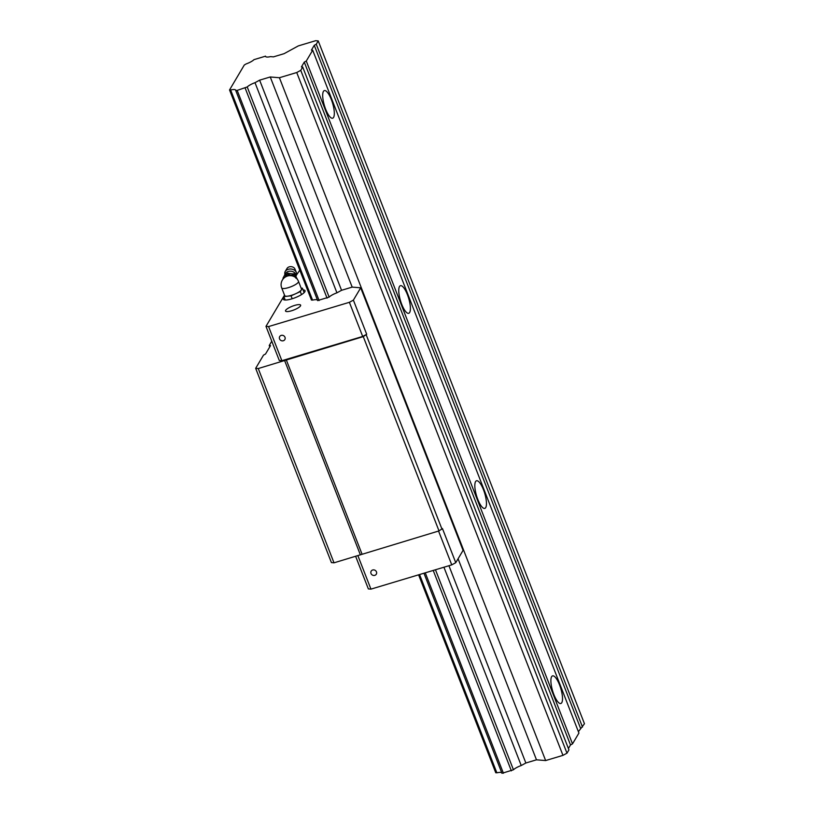 <?xml version="1.0" encoding="UTF-8"?>
<svg xmlns="http://www.w3.org/2000/svg" width="814" height="814" viewBox="0 0 814 814"><rect width="100%" height="100%" fill="white"/><g stroke="black" fill="none" stroke-linecap="round" stroke-linejoin="round"><path stroke-width="1.22" d="M285.134 274.644A5.403 4.09 4.2 0 1 288.329 271.449A5.403 4.09 4.2 0 1 295.899 275.437M284.778 275.051L284.808 272.436A5.952 4.497 4.2 0 1 285.195 271.51A5.952 4.497 4.2 0 1 288.248 269.302A5.952 4.497 4.2 0 1 296.296 272.324A5.952 4.497 4.2 0 1 296.55 273.311L296.184 275.915M292.185 298.748L291.046 295.828L300.325 291.616L301.353 289.886A9.015 2.259 158.7 0 1 295.686 293.722A9.015 2.259 158.7 0 1 287.444 296.194A9.015 2.259 158.7 0 1 284.717 295.635L281.705 287.932A9.015 2.259 158.7 0 0 289.621 287.24A9.015 2.259 158.7 0 0 298.351 282.183A9.015 2.259 158.7 0 0 298.504 281.379A9.015 9.015 0 0 0 286.833 276.261A9.015 9.015 0 0 0 281.705 287.932M284.635 277.493A6.309 4.772 -175.8 0 1 284.992 277.075L282.987 278.256L284.33 275.641L288.014 273.087M285.195 271.51L287.037 268.437A4.233 3.205 4.2 0 1 289.204 266.86A4.233 3.205 4.2 0 1 294.933 269.017L296.296 272.324M287.627 275.519A6.309 4.772 -175.8 0 0 285.165 276.902L287.301 273.952L290.7 275.234A6.309 4.772 -175.8 0 0 287.627 275.519M295.869 278.144L294.526 274.786L290.7 275.234M287.301 273.952L287.352 273.25L294.576 274.084L297.486 279.477M293.762 273.687L294.526 274.786M301.495 294.617L300.325 291.616M282.987 278.256L283.201 278.866M291.046 295.828L283.832 296.571L284.585 295.309M304.131 292.623L302.381 288.156L301.19 288.278M298.504 281.379L301.506 289.082A9.015 2.259 158.7 0 1 301.353 289.886L302.381 288.156M285.175 300.01L283.832 296.571M295.024 277.106A6.309 4.772 -175.8 0 0 290.995 275.274M285.663 310.327A8.109 2.035 -21.3 0 0 285.531 311.05A8.109 2.035 -21.3 0 0 292.643 310.429A8.109 2.035 -21.3 0 0 300.508 305.871A8.109 2.035 -21.3 0 0 300.641 305.158A8.109 2.035 -21.3 0 0 294.688 305.403A8.109 2.035 -21.3 0 0 285.663 310.327M284.117 297.303A11.711 2.93 -21.3 0 0 283.404 298.178A11.711 2.93 -21.3 0 0 283.211 299.216A11.711 2.93 -21.3 0 0 293.488 298.321A11.711 2.93 -21.3 0 0 304.843 291.748A11.711 2.93 -21.3 0 0 305.036 290.71A11.711 2.93 -21.3 0 0 303.073 289.906M281.217 335.388A2.971 2.737 -149.3 0 0 282.071 340.842A2.971 2.737 -149.3 0 0 284.981 337.25A2.971 2.737 -149.3 0 0 281.217 335.388M372.69 569.993A2.971 2.737 -149.3 0 0 373.534 575.447A2.971 2.737 -149.3 0 0 376.455 571.855A2.971 2.737 -149.3 0 0 372.69 569.993M317.653 300.539L329.151 297.09A9.107 2.279 158.7 0 1 336.935 292.816L341.554 290.303L352.177 287.108L360.704 287.81L463.074 550.376L455.759 562.688L442.45 528.54L439.011 530.911L334.005 562.82L331.42 562.606L255.667 368.325L258.252 368.538L363.268 336.62L366.697 334.259L362.688 336.447L281.878 360.704L279.294 360.49L265.985 326.353L284.524 295.146M271.774 341.219L269.231 345.502L270.523 345.614L265.527 354.019L263.522 355.118L255.667 368.325M269.231 345.502L269.77 346.886M284.646 360.612L360.388 554.904M258.252 368.538L334.005 562.82M286.243 359.737L361.996 554.019M296.449 275.071L299.796 270.156M360.704 287.81L353.388 300.122L349.379 302.309L362.688 336.447M349.379 302.309L268.569 326.567L281.878 360.704M353.388 300.122L366.697 334.259M366.269 334.981L442.022 529.263M311.497 299.918L312.566 300.122A9.107 2.279 158.7 0 1 317.45 300.061M268.569 326.567L265.985 326.353M363.268 336.62L439.011 530.911M455.759 562.688L451.75 564.875L438.553 531.043M451.75 564.875L370.94 589.133L357.885 555.647M370.94 589.133L368.355 588.919L355.647 556.328M553.846 694.495A14.418 4.263 -106.7 0 1 552.553 675.874A14.418 4.263 -106.7 0 1 559.554 684.889A14.418 4.263 -106.7 0 1 560.846 703.5A14.418 4.263 -106.7 0 1 553.846 694.495M325.651 109.198A14.418 4.263 -106.7 0 1 324.359 90.588A14.418 4.263 -106.7 0 1 331.359 99.593A14.418 4.263 -106.7 0 1 332.651 118.213A14.418 4.263 -106.7 0 1 325.651 109.198M401.719 304.304A14.418 4.263 -106.7 0 1 400.427 285.683A14.418 4.263 -106.7 0 1 407.427 294.688A14.418 4.263 -106.7 0 1 408.72 313.309A14.418 4.263 -106.7 0 1 401.719 304.304M477.787 499.399A14.418 4.263 -106.7 0 1 476.495 480.779A14.418 4.263 -106.7 0 1 483.496 489.784A14.418 4.263 -106.7 0 1 484.778 508.404A14.418 4.263 -106.7 0 1 477.787 499.399M304.273 62.118L306.278 61.03L572.507 743.864L570.502 744.963L304.273 62.118L301.414 66.931L302.706 67.033L300.753 70.34L296.734 72.527L562.962 755.361L566.982 753.174L300.753 70.34M501.963 773.3L423.952 573.219L501.963 773.3L513.451 769.79A9.107 2.279 158.7 0 1 521.235 765.526L525.854 763.003L536.477 759.818L545.645 760.561L279.416 77.727L296.734 72.527M545.645 760.561L562.962 755.361M336.935 292.816L255.006 82.682L259.625 80.159L270.248 76.974L279.416 77.727M521.235 765.526L443.925 567.226M525.854 763.003L448.931 565.72M341.554 290.303L259.625 80.159M319.119 300.539L237.189 90.405L247.222 86.956A9.107 2.279 158.7 0 1 255.006 82.682M312.566 300.122L230.637 89.988L229.538 89.957L244.281 65.028L246.113 63.94A9.107 2.279 158.7 0 0 254.009 59.636L265.506 56.186A9.107 2.279 158.7 0 0 265.547 56.431A9.107 2.279 158.7 0 0 270.492 56.624L273.463 56.868L284.086 53.673L298.331 45.899L315.649 40.7L318.233 40.914L316.27 44.21L314.265 45.309L311.406 50.112L312.698 50.224L306.278 61.03M578.388 731.684L584.462 723.748L318.233 40.914M570.502 744.963L568.406 748.493M566.982 753.174L568.935 749.877L302.706 67.033M580.494 728.154L314.265 45.309M572.507 743.864L578.927 733.058L312.698 50.224M237.189 90.405L235.724 90.405A9.107 2.279 158.7 0 0 235.684 90.161A9.107 2.279 158.7 0 0 230.637 89.988M582.498 727.055L316.27 44.21M495.797 772.618L496.866 772.832A9.107 2.279 158.7 0 1 501.75 772.771M536.477 759.818L458.089 558.77M352.177 287.108L270.248 76.974M503.418 773.239L425.274 572.822M511.365 770.858L433.221 570.441M327.065 298.148L245.136 88.014M317.694 300.641L235.765 90.507M496.866 772.832L419.556 574.542M513.451 769.79L435.47 569.759M329.151 297.09L247.222 86.956M317.663 300.6L235.734 90.456M495.767 772.791L418.589 574.826M311.467 300.091L229.538 89.957M265.71 56.665L265.496 56.125"/></g></svg>
